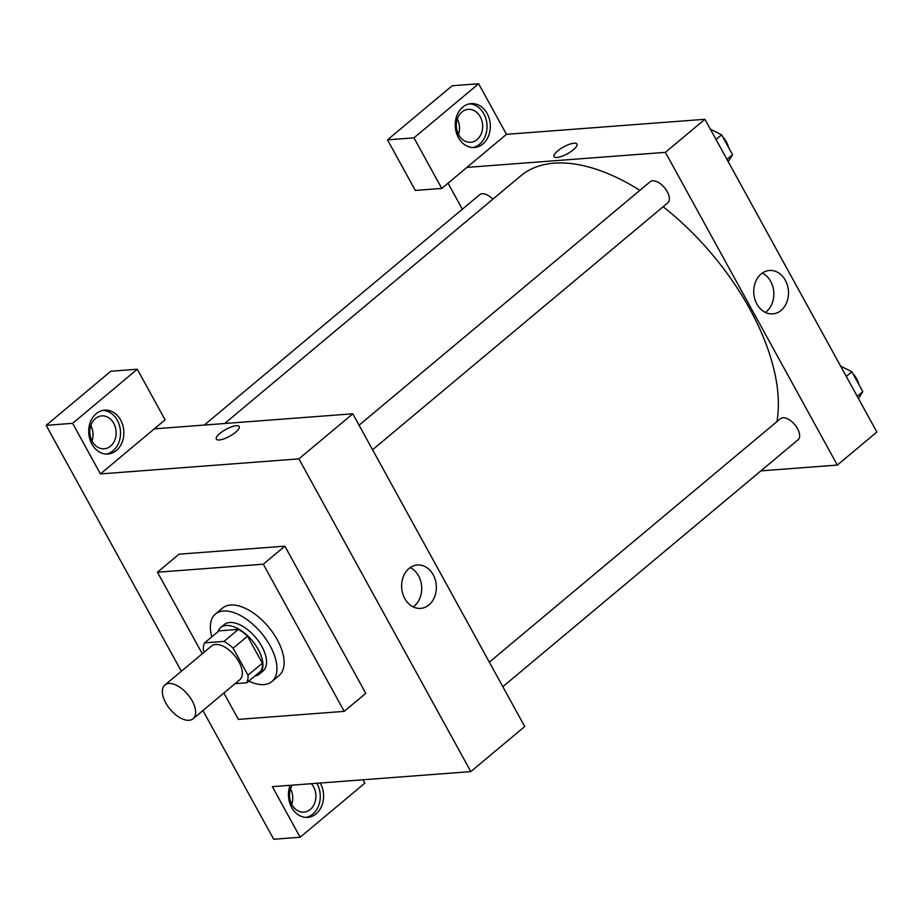 <?xml version="1.0" encoding="UTF-8"?>
<svg xmlns="http://www.w3.org/2000/svg" width="923" height="923" viewBox="0 0 923 923"><rect width="100%" height="100%" fill="white"/><g stroke="black" fill="none" stroke-linecap="round" stroke-linejoin="round"><path stroke-width="1.38" d="M189.088 720.298A22.002 11.526 50.1 0 1 167.755 706.164A22.002 11.526 50.1 0 1 164.859 685.028A22.002 11.526 50.1 0 1 187.819 694.5A22.002 11.526 50.1 0 1 193.08 718.775A22.002 11.526 50.1 0 1 189.088 720.298M164.859 685.028L211.575 645.962A22.002 11.526 50.1 0 1 234.523 655.434A22.002 11.526 50.1 0 1 239.795 679.709L193.08 718.775M204.594 642.87L218.97 630.847L238.388 629.382A29.548 15.483 50.1 0 1 247.526 636.189L262.363 663.175L247.987 675.198L233.15 648.211A29.548 15.483 50.1 0 0 224.012 641.404L204.594 642.87A29.548 15.483 50.1 0 0 203.383 650.473L204.26 652.076M235.042 683.678L246.764 682.789A29.548 15.483 50.1 0 0 247.987 675.198M262.363 663.175A29.548 15.483 50.1 0 1 261.14 670.767L246.764 682.789M254.886 676.005A30.251 15.853 -129.9 0 0 259.455 674.009A30.251 15.853 -129.9 0 0 252.21 640.643A30.251 15.853 -129.9 0 0 220.655 627.605A30.251 15.853 -129.9 0 0 217.886 631.759M220.655 627.605L224.243 624.606A30.251 15.853 50.1 0 1 255.809 637.643A30.251 15.853 50.1 0 1 263.055 671.009L259.455 674.009M247.526 636.189L233.15 648.211M238.388 629.382L224.012 641.404M211.794 636.858A43.992 23.052 50.1 0 1 215.417 614.06A43.992 23.052 50.1 0 1 261.336 633.016A43.992 23.052 50.1 0 1 271.87 681.555A43.992 23.052 50.1 0 1 263.874 684.601A43.992 23.052 50.1 0 1 248.795 681.093M215.417 614.06L222.605 608.049A43.992 23.052 50.1 0 1 268.512 627.005A43.992 23.052 50.1 0 1 279.058 675.544L271.87 681.555M202.264 653.738L157.452 572.225L263.309 564.195L344.21 711.368L238.365 719.398L223.862 693.035M157.452 572.225L179.016 554.192L284.861 546.162L365.773 693.335L344.21 711.368M284.861 546.162L263.309 564.195M362.993 779.785L364.839 783.154L300.16 837.242L272.354 786.661L470.822 771.605L298.902 458.869L100.422 473.926L165.102 419.827L137.285 369.235L72.617 423.334L46.15 425.341L181.335 671.24M202.933 710.537L273.704 839.249L300.16 837.242M72.617 423.334L100.422 473.926M91.908 444.125A22.002 17.549 -94.3 0 1 104.622 410.158A22.002 17.549 -94.3 0 1 123.774 430.776A22.002 17.549 -94.3 0 1 107.945 454.035A22.002 17.549 -94.3 0 1 91.908 444.125M106.283 454.058A22.002 17.549 85.7 0 0 120.463 431.018A22.002 17.549 85.7 0 0 102.972 410.389M95.392 418.557A16.499 13.164 -94.3 0 1 101.726 415.892A16.499 13.164 -94.3 0 1 116.09 431.353A16.499 13.164 -94.3 0 1 104.218 448.797A16.499 13.164 -94.3 0 1 90.616 437.525A16.499 13.164 -94.3 0 1 95.392 418.557M90.812 425.48A16.499 13.164 -94.3 0 1 91.988 440.975M137.285 369.235L110.829 371.242L46.15 425.341M320.189 783.027A22.002 17.549 -94.3 0 1 322.058 805.087A22.002 17.549 -94.3 0 1 307.682 817.363A22.002 17.549 -94.3 0 1 291.645 807.44A22.002 17.549 -94.3 0 1 290.145 785.311M306.021 817.386A22.002 17.549 85.7 0 0 316.877 783.281M311.432 783.696A16.499 13.164 -94.3 0 1 310.301 809.471A16.499 13.164 -94.3 0 1 303.955 812.125A16.499 13.164 -94.3 0 1 291.172 803.125A16.499 13.164 -94.3 0 1 292.291 785.15M290.549 788.807A16.499 13.164 -94.3 0 1 291.726 804.291M235.607 432.241A13.06 3.9 151.2 0 1 223.966 438.84A13.06 3.9 151.2 0 1 216.305 439.129A13.06 3.9 151.2 0 1 225.87 429.414A13.06 3.9 151.2 0 1 239.195 426.541A13.06 3.9 151.2 0 1 235.607 432.241M470.822 771.605L524.726 726.528L352.794 413.792L298.902 458.869M352.794 413.792L154.326 428.849M239.195 426.553A13.06 3.9 -28.8 0 0 225.87 429.426A13.06 3.9 -28.8 0 0 216.305 439.129M433.21 574.798A21.76 17.352 -94.3 0 1 420.646 608.372A21.76 17.352 -94.3 0 1 401.701 587.997A21.76 17.352 -94.3 0 1 417.346 564.991A21.76 17.352 -94.3 0 1 433.21 574.798M413.169 606.896A21.76 17.352 85.7 0 0 418.581 575.906A21.76 17.352 85.7 0 0 410.193 567.587M224.658 423.507L520.699 175.912A184.231 96.534 50.1 0 1 639.881 190.346M663.118 206.752A184.231 96.534 50.1 0 1 776.912 421.638M502.827 686.712L798.06 439.786A13.753 7.199 -129.9 0 0 796.249 426.576A13.753 7.199 -129.9 0 0 782.912 417.75A13.753 7.199 -129.9 0 0 780.42 418.696L489.328 662.149M204.295 425.053L479.729 194.684A13.753 7.199 50.1 0 1 492.836 199.218M359.07 425.203L650.15 181.762A13.753 7.199 50.1 0 1 664.502 187.681A13.753 7.199 50.1 0 1 667.79 202.852L372.569 449.766M462.354 209.221L448.036 183.192M760.898 470.868L837.323 465.077L665.402 152.341L466.923 167.398L441.771 188.43L413.966 137.839L478.633 83.751L506.45 134.331L466.923 167.398M458.489 134.446A16.499 13.164 85.7 0 0 457.312 118.952M441.771 188.43L415.315 190.438L387.498 139.846L452.178 85.758L478.633 83.751M477.064 139.615A16.499 13.164 -94.3 0 1 470.718 142.269A16.499 13.164 -94.3 0 1 457.116 130.997A16.499 13.164 -94.3 0 1 461.892 112.029A16.499 13.164 -94.3 0 1 468.226 109.364A16.499 13.164 -94.3 0 1 481.841 120.648A16.499 13.164 -94.3 0 1 477.064 139.615M472.784 147.53A22.002 17.549 85.7 0 0 486.963 124.49A22.002 17.549 85.7 0 0 469.472 103.861M458.408 137.596A22.002 17.549 -94.3 0 1 471.122 103.63A22.002 17.549 -94.3 0 1 490.275 124.247A22.002 17.549 -94.3 0 1 474.445 147.507A22.002 17.549 -94.3 0 1 458.408 137.596M413.966 137.839L387.498 139.846M837.323 465.077L876.85 432.022L704.918 119.286L506.45 134.331M761.117 273.981A21.76 17.352 -94.3 0 1 769.482 270.485A21.76 17.352 -94.3 0 1 788.427 290.86A21.76 17.352 -94.3 0 1 772.77 313.866A21.76 17.352 -94.3 0 1 754.818 299.006A21.76 17.352 -94.3 0 1 761.117 273.981M704.918 119.286L665.402 152.341M765.294 312.389A21.76 17.352 85.7 0 0 773.786 291.98A21.76 17.352 85.7 0 0 762.317 273.081M573.368 149.757A13.06 3.9 151.2 0 1 561.726 156.345A13.06 3.9 151.2 0 1 554.065 156.645A13.06 3.9 151.2 0 1 563.63 146.93A13.06 3.9 151.2 0 1 576.956 144.057A13.06 3.9 151.2 0 1 573.368 149.757M576.956 144.057A13.06 3.9 -28.8 0 0 563.63 146.93A13.06 3.9 -28.8 0 0 554.065 156.645M858.448 398.54L862.809 391.687L851.86 371.761L840.611 366.096M862.809 391.687L857.236 396.336M851.86 371.761L846.287 376.422M846.529 369.073A13.753 7.199 50.1 0 1 847.845 369.742M853.025 373.884A13.753 7.199 50.1 0 1 858.759 384.314M728.189 161.594L732.55 154.741L721.601 134.827L710.352 129.151M732.55 154.741L726.978 159.402M721.601 134.827L716.029 139.488M716.271 132.139A13.753 7.199 50.1 0 1 717.586 132.797M722.767 136.939A13.753 7.199 50.1 0 1 728.501 147.38"/></g></svg>
